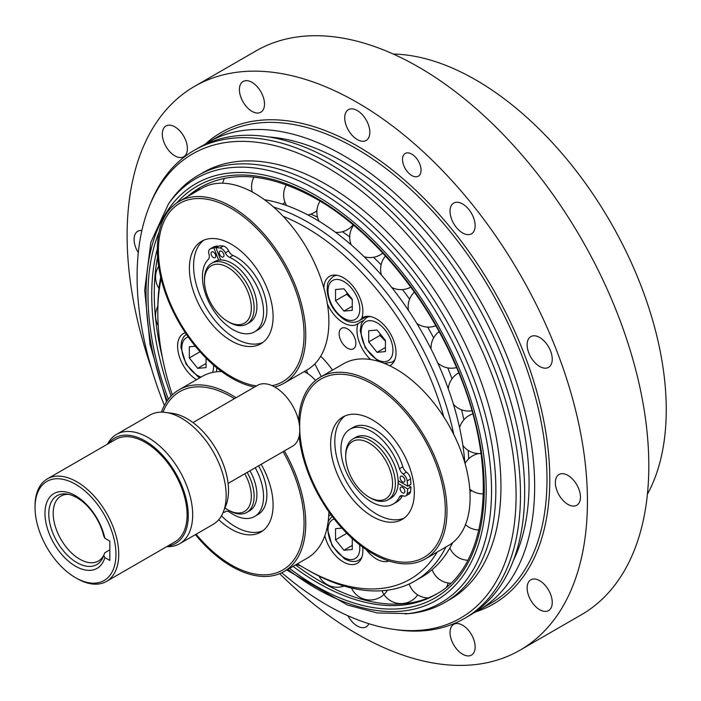 <?xml version="1.0" encoding="UTF-8"?>
<svg xmlns="http://www.w3.org/2000/svg" width="701" height="701" viewBox="0 0 701 701"><rect width="100%" height="100%" fill="white"/><g stroke="black" fill="none" stroke-linecap="round" stroke-linejoin="round"><path stroke-width="1.05" d="M320.304 377.164L343.429 363.81A104.948 60.593 60 0 1 424.298 391.929A104.948 60.593 60 0 1 470.108 497.544A104.948 60.593 60 0 1 448.368 545.588L425.253 558.942A104.948 60.593 -120 0 0 446.984 510.898A104.948 60.593 -120 0 0 401.174 405.283A104.948 60.593 -120 0 0 320.304 377.164A104.948 60.593 -120 0 0 298.871 417.612L299.66 426.927M445.293 510.258A102.977 59.454 60 0 1 372.485 552.3A102.977 59.454 60 0 1 299.669 426.182A102.977 59.454 60 0 1 372.485 384.139A102.977 59.454 60 0 1 445.293 510.258M299.152 436.285A104.948 60.593 -120 0 0 348.739 535.24A104.948 60.593 -120 0 0 425.253 558.942M162.982 412.162A102.977 59.454 60 0 1 234.414 398.667M236.035 397.73A104.948 60.593 -120 0 0 179.07 389.782A104.948 60.593 -120 0 0 161.423 412.127M328.857 511.765A104.948 60.593 60 0 1 307.134 558.206L284.019 571.552A104.948 60.593 -120 0 0 284.343 450.936M256.435 385.953A102.977 59.454 60 0 1 165.313 290.153A102.977 59.454 60 0 1 194.834 198.69A102.977 59.454 60 0 1 292.922 283.449A102.977 59.454 60 0 1 272.181 385.69M274.713 386.97A104.948 60.593 -120 0 0 284.019 383.237A104.948 60.593 -120 0 0 290.416 274.179A104.948 60.593 -120 0 0 194.44 196.718A104.948 60.593 -120 0 0 179.07 201.467A104.948 60.593 -120 0 0 168.266 300.589A104.948 60.593 -120 0 0 254.472 387.083M179.07 201.467L202.186 188.113A104.948 60.593 60 0 1 217.555 183.373A104.948 60.593 60 0 1 313.54 260.833A104.948 60.593 60 0 1 307.134 369.891L284.019 383.237M262.857 342.438A59.182 34.165 60 0 1 205.84 307.187A59.182 34.165 60 0 1 203.825 240.189M218.651 260.167L213.91 247.952A48.518 28.014 -120 0 0 210.388 248.829A6.703 3.873 -120 0 0 210.028 248.995A6.703 3.873 -120 0 0 208.986 254.297A6.703 3.873 60 0 1 208.399 259.247A43.199 24.947 -120 0 0 213.069 309.623A43.199 24.947 -120 0 0 254.594 331.792L257.942 329.856A43.199 24.947 -120 0 0 263.865 293.044A43.199 24.947 -120 0 0 232.934 255.427A6.703 3.873 60 0 1 228.675 250.905A6.703 3.873 -120 0 0 223.269 246.042A48.518 28.014 -120 0 0 219.317 245.832L215.969 247.768L220.71 259.983A35.111 20.276 -120 0 0 218.651 260.167A35.111 20.276 -120 0 0 214.524 261.631L211.737 263.243A35.111 20.276 -120 0 0 204.464 279.313L204.464 280.926A33.14 19.137 60 0 1 221.831 264.812A33.14 19.137 60 0 1 248.189 292.641A33.14 19.137 60 0 1 248.189 319.7A33.14 19.137 60 0 1 227.895 321.514A33.14 19.137 60 0 1 204.464 280.926M217.582 246.831L217.257 246.016A48.518 28.014 -120 0 0 213.735 246.892A6.703 3.873 -120 0 0 213.376 247.059L210.028 248.995M267.484 289.285A59.182 34.165 60 0 1 260.833 343.779A59.182 34.165 60 0 1 201.651 309.605A59.182 34.165 60 0 1 201.651 241.267A59.182 34.165 60 0 1 267.484 289.285M304.076 371.661A30.187 17.429 60 0 1 306.547 372.923A30.187 17.429 60 0 1 315.573 380.441M179.07 389.782L202.186 376.428A104.948 60.593 60 0 1 221.577 371.512M262.857 530.753A59.182 34.165 60 0 1 221.428 515.875M223.181 512.3A6.703 3.873 -120 0 0 224.951 512.028A6.703 3.873 -120 0 0 225.328 511.756A6.703 3.873 60 0 1 225.704 511.485A6.703 3.873 60 0 1 229.586 512.159A43.199 24.947 -120 0 0 254.594 516.479L257.942 514.543A43.199 24.947 -120 0 0 258.581 465.806M195.395 534.635A104.948 60.593 -120 0 0 284.019 571.552M283.055 451.672A102.977 59.454 60 0 1 289.32 565.085A102.977 59.454 60 0 1 196.122 534.215M261.158 464.316A59.182 34.165 60 0 1 260.833 532.094A59.182 34.165 60 0 1 218.721 519.713M464.894 462.993A213.051 123.008 -120 0 0 462.283 441.735L461.784 438.835A213.051 123.008 -120 0 0 452.119 400.131L451.146 397.134A213.051 123.008 -120 0 0 435.54 358.176L434.138 355.232A213.051 123.008 -120 0 0 413.318 317.842L411.557 315.091A213.051 123.008 -120 0 0 386.496 281.005L384.455 278.569A213.051 123.008 -120 0 0 356.327 249.398L354.093 247.392A213.051 123.008 -120 0 0 324.221 224.486L321.908 223.006A213.051 123.008 -120 0 0 291.686 207.452L289.39 206.558A213.051 123.008 -120 0 0 264.417 199.689M453.766 434.471A213.051 123.008 -120 0 0 273.635 207.119M160.722 277.079A213.051 123.008 -120 0 0 157.804 309.491L157.804 312.707A209.108 120.73 60 0 1 161.116 278.691M437.17 552.064A209.108 120.73 60 0 1 305.662 568.809L308.449 570.421A213.051 123.008 -120 0 0 414.983 580.971A213.051 123.008 -120 0 0 445.915 547.008M414.983 580.971L421.432 577.247A213.051 123.008 -120 0 0 434.138 567.906L435.54 566.592A213.051 123.008 -120 0 0 451.146 545.65L452.119 543.783A213.051 123.008 -120 0 0 452.688 542.653M305.662 568.809A209.108 120.73 60 0 1 297.443 563.806M172.315 394.847A209.108 120.73 60 0 1 157.804 312.707M283.16 216.337A209.108 120.73 60 0 1 443.794 416.893M354.759 337.891A11.838 6.835 60 0 1 353.427 348.791A11.838 6.835 60 0 1 341.597 341.957A11.838 6.835 60 0 1 341.597 328.287A11.838 6.835 60 0 1 354.759 337.891M216.644 367.701A27.619 15.948 60 0 1 216.478 371.793M196.525 379.697A27.619 15.948 60 0 1 178.983 355.337A27.619 15.948 60 0 1 183.329 333.597A27.619 15.948 60 0 1 185.344 332.738M363.556 317.132L361.874 318.105A27.619 15.948 60 0 1 362.689 317.579A27.619 15.948 60 0 1 390.308 333.518A27.619 15.948 60 0 1 390.308 365.414A27.619 15.948 60 0 1 389.703 365.729M370.54 359.525A27.619 15.948 60 0 1 357.974 323.652L363.118 320.681M357.974 323.652A27.619 15.948 60 0 1 357.16 324.177A27.619 15.948 60 0 1 327.411 304.076M323.844 287.953A27.619 15.948 60 0 1 329.549 276.343A27.619 15.948 60 0 1 353.628 287.016A27.619 15.948 60 0 1 361.874 318.105M362.654 547.095A27.619 15.948 60 0 1 357.16 563.324A27.619 15.948 60 0 1 324.808 535.774M328.69 516.05A27.619 15.948 60 0 1 329.549 515.489A27.619 15.948 60 0 1 331.038 514.797M388.941 561.01A27.619 15.948 60 0 1 366.106 549.549M307.721 373.633A65.403 37.758 60 0 1 306.582 370.207M305.023 371.109A63.125 36.443 -120 0 0 305.382 372.284M332.519 370.11A65.403 37.758 -120 0 0 320.69 356.239M346.732 533.251L347.582 534.109M350.938 537.334L352.279 539.008M346.706 533.391L335.542 539.831L335.542 528.677L341.869 528.107M352.279 538.578L352.279 549.496L343.911 550.25L335.542 539.831M343.911 550.25L352.279 545.413M200.048 351.753L189.331 357.939L189.331 346.785L195.334 346.241M206.068 363.521L197.7 368.349L189.331 357.939M206.068 358.123L206.068 367.604L197.7 368.349M347.021 292.65L346.706 294.245L352.279 299.862M352.279 299.196L352.279 310.35L343.911 311.104L335.542 300.685L335.542 289.531L343.911 288.786L352.279 299.196M352.279 306.267L343.911 311.104M346.706 294.245L335.542 300.685M380.161 333.878L379.846 335.481L385.427 341.098M385.427 340.423L385.427 351.587L377.059 352.331L368.691 341.922L368.691 330.758L377.059 330.013L385.427 340.423M385.427 347.503L377.059 352.331M379.846 335.481L368.691 341.922M370.531 498.017L369.129 497.211L370.531 498.017A35.111 20.276 -120 0 0 388.082 499.76L390.878 498.148A35.111 20.276 -120 0 0 398.115 483.427A35.111 20.276 -120 0 0 398.115 480.684A35.111 20.276 -120 0 0 382.273 446.16A35.111 20.276 -120 0 0 355.757 437.328L352.971 438.94A35.111 20.276 -120 0 0 345.698 455.01L345.698 456.623A33.14 19.137 60 0 1 369.129 443.093A33.14 19.137 60 0 1 392.569 483.681A33.14 19.137 60 0 1 369.129 497.211L369.129 497.211A33.14 19.137 60 0 1 345.698 456.623M388.082 499.76A35.111 20.276 -120 0 0 388.082 459.216A35.111 20.276 -120 0 0 352.971 438.94M398.115 480.684L407.605 486.161A48.518 28.014 -120 0 0 407.176 480.93A6.703 3.873 -120 0 0 403.171 474.078A6.703 3.873 60 0 1 399.5 468.724A43.199 24.947 -120 0 0 349.904 429.275A43.199 24.947 -120 0 0 349.904 479.16A43.199 24.947 -120 0 0 393.103 504.107A43.199 24.947 -120 0 0 399.5 496.983A6.703 3.873 60 0 1 400.49 495.87A6.703 3.873 60 0 1 403.171 495.87A6.703 3.873 -120 0 0 405.853 495.87A6.703 3.873 -120 0 0 407.176 493.644A48.518 28.014 -120 0 0 407.605 488.904L398.115 483.427M402.497 492.803A3.356 1.937 60 0 1 400.306 489.841A3.356 1.937 60 0 1 400.823 487.16A3.356 1.937 60 0 1 404.179 489.096A3.356 1.937 60 0 1 404.179 492.969A3.356 1.937 60 0 1 402.497 492.803M402.497 481.85A3.356 1.937 60 0 1 400.306 478.888A3.356 1.937 60 0 1 400.823 476.207A3.356 1.937 60 0 1 404.179 478.143A3.356 1.937 60 0 1 404.179 482.016A3.356 1.937 60 0 1 402.497 481.85M407.605 486.161L410.952 484.233A48.518 28.014 -120 0 0 410.523 479.002A6.703 3.873 -120 0 0 406.519 472.141A6.703 3.873 60 0 1 402.847 466.796A43.199 24.947 -120 0 0 353.251 427.347L349.904 429.275M407.605 488.904L410.952 486.967L408.578 485.6M398.15 482.122L399.377 481.412M405.853 495.87L409.2 493.942A6.703 3.873 -120 0 0 410.523 491.708A48.518 28.014 -120 0 0 410.952 486.967M393.103 504.107L396.451 502.17A43.199 24.947 -120 0 0 402.532 495.66M244.789 473.771A33.14 19.137 60 0 1 249.46 505.815A33.14 19.137 60 0 1 227.895 509.829A33.14 19.137 60 0 1 224.968 507.927M227.895 509.829L229.288 510.635A35.111 20.276 -120 0 0 246.848 512.378L249.644 510.766A35.111 20.276 -120 0 0 249.959 470.783M246.848 512.378A35.111 20.276 -120 0 0 247.173 472.395M254.594 516.479A43.199 24.947 -120 0 0 255.234 467.733M227.895 321.514L229.288 322.32A35.111 20.276 -120 0 0 246.848 324.064L249.644 322.451A35.111 20.276 -120 0 0 253.587 290.118A35.111 20.276 -120 0 0 220.71 259.983M246.848 324.064A35.111 20.276 -120 0 0 250.792 291.73A35.111 20.276 -120 0 0 211.737 263.243M254.594 331.792A43.199 24.947 -120 0 0 260.518 294.972A43.199 24.947 -120 0 0 229.586 257.355A6.703 3.873 60 0 1 225.328 252.842A6.703 3.873 -120 0 0 219.921 247.979A48.518 28.014 -120 0 0 215.969 247.768M223.654 253.885A3.356 1.937 60 0 1 223.277 256.969A3.356 1.937 60 0 1 219.921 255.033A3.356 1.937 60 0 1 219.921 251.168A3.356 1.937 60 0 1 223.654 253.885M215.435 254.621A3.356 1.937 60 0 1 215.058 257.705A3.356 1.937 60 0 1 211.711 255.769A3.356 1.937 60 0 1 211.711 251.896A3.356 1.937 60 0 1 215.435 254.621M213.91 247.952L217.257 246.016M314.872 363.854A195.299 112.756 -120 0 0 321.338 376.568M228.097 483.41L292.536 446.204A35.111 20.276 -120 0 0 299.809 430.125A35.111 20.276 -120 0 0 284.475 394.794A35.111 20.276 -120 0 0 257.416 385.384L192.977 422.589M104.861 538.245L109.82 541.102L109.82 560.432L104.861 557.575A43.173 24.929 60 0 1 57.859 549.54A43.173 24.929 60 0 1 57.859 492.006A43.173 24.929 60 0 1 104.861 538.245L103.739 535.985A39.755 22.958 -120 0 0 66.867 494.039A39.755 22.958 -120 0 0 57.018 541.628A39.755 22.958 -120 0 0 103.161 556.901A39.755 22.958 -120 0 0 103.739 555.315L104.861 557.575M109.82 549.847L104.835 552.73L103.739 555.315M68.593 494.345A37.477 21.643 -120 0 0 60.943 496.08A37.477 21.643 -120 0 0 60.943 539.358A37.477 21.643 -120 0 0 98.429 561.002A37.477 21.643 -120 0 0 103.801 555.174M223.216 512.221L225.783 505.929A58.569 33.814 -120 0 0 216.381 449.621A58.569 33.814 -120 0 0 172.315 413.327L165.585 412.407A63.125 36.443 60 0 1 213.078 451.532A63.125 36.443 60 0 1 223.216 512.221A63.125 36.443 60 0 1 213.078 524.418L179.605 543.748A63.125 36.443 -120 0 0 179.605 470.862A63.125 36.443 -120 0 0 116.471 434.41A63.125 36.443 -120 0 0 107.463 444.171M116.471 434.41L149.953 415.08A63.125 36.443 60 0 1 165.585 412.407M76.9 578.474L75.498 577.668A57.21 33.026 60 0 1 75.498 577.668A57.21 33.026 60 0 1 35.05 507.603A57.21 33.026 60 0 1 75.506 484.251A57.21 33.026 60 0 1 115.954 554.316A57.21 33.026 60 0 1 75.506 577.668L76.9 578.474A59.182 34.165 -120 0 0 106.491 581.409A59.182 34.165 -120 0 0 106.491 513.071A59.182 34.165 -120 0 0 47.309 478.897A59.182 34.165 -120 0 0 35.05 505.991L35.05 507.603M106.491 581.409L174.838 541.943A59.182 34.165 -120 0 0 174.838 473.604A59.182 34.165 -120 0 0 115.656 439.439L47.309 478.897M108.585 443.523A60.847 35.129 60 0 1 175.671 473.122A60.847 35.129 60 0 1 167.767 546.026M166.645 546.675A63.125 36.443 -120 0 0 179.605 543.748M404.091 518.135A59.182 34.165 60 0 1 376.665 514.131A59.182 34.165 60 0 1 338.592 463.887A59.182 34.165 60 0 1 345.058 415.886M372.485 516.541A59.182 34.165 60 0 1 333.816 464.395A59.182 34.165 60 0 1 342.894 416.972A59.182 34.165 60 0 1 402.076 451.137A59.182 34.165 60 0 1 402.067 519.476A59.182 34.165 60 0 1 372.485 516.541M164.376 405.45A267.984 154.719 60 0 1 149.567 205.717A267.984 154.719 60 0 1 460.583 308.633A267.984 154.719 60 0 1 394.199 629.437A267.984 154.719 60 0 1 326.587 604.805A267.984 154.719 60 0 1 281.784 572.735M286.753 569.974L347.442 605.024L377.103 612.937L408.893 613.62A246.594 142.373 -120 0 0 444.776 602.501L449.884 599.548A246.594 142.373 -120 0 0 449.884 314.81A246.594 142.373 -120 0 0 203.29 172.446L198.19 175.39A246.594 142.373 -120 0 0 170.606 200.907L168.45 203.965L150.881 242.266L144.678 290.126L150.04 344.463L166.549 401.778M394.199 629.437L397.563 629.901A270.262 156.034 -120 0 0 464.509 618.44A270.262 156.034 -120 0 0 464.509 306.363A270.262 156.034 -120 0 0 194.247 150.329A270.262 156.034 -120 0 0 150.855 202.571L149.567 205.717M464.509 618.44L468.689 616.021A270.262 156.034 -120 0 0 468.697 303.954A270.262 156.034 -120 0 0 198.436 147.911L194.247 150.329M203.518 145.195A270.262 156.034 60 0 1 208.416 142.145A270.262 156.034 60 0 1 478.678 298.188A270.262 156.034 60 0 1 478.678 610.256A270.262 156.034 60 0 1 473.596 612.981M151.372 368.165A325.501 187.929 60 0 1 194.528 86.389A325.501 187.929 60 0 1 445.354 173.594A325.501 187.929 60 0 1 587.438 501.162A325.501 187.929 60 0 1 520.028 650.169A325.501 187.929 60 0 1 279.673 573.681M567.906 504.378A17.753 10.252 60 0 1 556.314 488.737A17.753 10.252 60 0 1 559.03 474.507A17.753 10.252 60 0 1 576.783 484.759A17.753 10.252 60 0 1 576.783 505.263A17.753 10.252 60 0 1 567.906 504.378M545.965 368.165A17.753 10.252 60 0 1 529.728 355.056A17.753 10.252 60 0 1 530.815 336.611A17.753 10.252 60 0 1 548.568 346.855A17.753 10.252 60 0 1 548.568 367.359A17.753 10.252 60 0 1 545.965 368.165M473.464 231.97A17.753 10.252 60 0 1 471.466 233.827A17.753 10.252 60 0 1 453.713 223.575A17.753 10.252 60 0 1 453.713 203.071A17.753 10.252 60 0 1 470.24 211.36A17.753 10.252 60 0 1 473.464 231.97M369.83 132.305A17.753 10.252 60 0 1 366.15 140.437A17.753 10.252 60 0 1 348.397 130.184A17.753 10.252 60 0 1 348.397 109.68A17.753 10.252 60 0 1 362.084 114.438A17.753 10.252 60 0 1 369.83 132.305M262.831 95.871A17.753 10.252 60 0 1 260.833 112.213A17.753 10.252 60 0 1 243.081 101.969A17.753 10.252 60 0 1 243.081 81.465A17.753 10.252 60 0 1 262.831 95.871M181.138 132.419A17.753 10.252 60 0 1 183.741 156.726A17.753 10.252 60 0 1 165.988 146.483A17.753 10.252 60 0 1 165.988 125.978A17.753 10.252 60 0 1 181.138 132.419M138.299 252.684A17.753 10.252 60 0 1 137.764 231.295A17.753 10.252 60 0 1 141.874 230.506M368.892 623.706A17.753 10.252 60 0 1 366.15 626.869A17.753 10.252 60 0 1 347.898 615.723M451.724 640.688A17.753 10.252 60 0 1 453.713 624.337A17.753 10.252 60 0 1 471.466 634.589A17.753 10.252 60 0 1 471.466 655.093A17.753 10.252 60 0 1 451.724 640.688M533.408 604.131A17.753 10.252 60 0 1 530.815 579.823A17.753 10.252 60 0 1 548.568 590.076A17.753 10.252 60 0 1 548.568 610.58A17.753 10.252 60 0 1 533.408 604.131M411.794 154.115A13.109 7.571 60 0 1 420.355 165.673A13.109 7.571 60 0 1 418.348 176.179A13.109 7.571 60 0 1 405.239 168.608A13.109 7.571 60 0 1 405.239 153.466A13.109 7.571 60 0 1 411.794 154.115M194.528 86.389L255.909 50.954A325.501 187.929 60 0 1 506.735 138.158A325.501 187.929 60 0 1 648.811 465.727A325.501 187.929 60 0 1 581.401 614.733L520.028 650.169M513.404 560.45A262.367 151.477 -120 0 0 474.735 300.466A262.367 151.477 -120 0 0 268.921 136.984M393.261 54.038A269.272 155.464 60 0 1 475.848 79.958A269.272 155.464 60 0 1 647.409 494.231M444.776 602.501A246.594 142.373 -120 0 0 444.776 317.763A246.594 142.373 -120 0 0 198.19 175.39M157.611 257.065A235.124 135.749 -120 0 0 154.255 293.509A235.124 135.749 -120 0 0 162.369 357.457M295.55 564.892A235.124 135.749 -120 0 0 373.835 602.133A235.124 135.749 -120 0 0 436.802 593.852M201.686 186.624A235.124 135.749 -120 0 0 190.216 195.027M468.654 458.831A197.305 113.912 -120 0 0 468.207 450.384M317.518 217.161A197.305 113.912 -120 0 0 310.815 214.138M349.703 236.92A197.305 113.912 -120 0 0 342.465 231.724M381.099 264.847A197.305 113.912 -120 0 0 373.545 257.285M409.612 299.187A197.305 113.912 -120 0 0 402.453 289.601M433.647 337.882A197.305 113.912 -120 0 0 427.654 327.095M452.014 378.812A197.305 113.912 -120 0 0 447.755 367.894M463.852 419.829A197.305 113.912 -120 0 0 461.565 409.813M361.304 558.662L358.965 560.011A25.648 14.809 -120 0 0 361.847 557.339M359.543 544.73A22.485 12.986 60 0 1 343.911 557.453A22.485 12.986 60 0 1 328.865 536.344A22.485 12.986 60 0 1 334.175 518.95M201.056 377.085A22.485 12.986 60 0 1 184.854 360.594A22.485 12.986 60 0 1 183.925 340.064A22.485 12.986 60 0 1 188.262 336.971M213.56 365.107A22.485 12.986 60 0 1 212.499 372.459M337.067 275.283A25.648 14.809 -120 0 0 333.325 276.439L335.656 275.099M333.325 276.439C325.264 283.712 328.226 284.772 327.087 289.706C328.094 302.289 333.799 312.225 344.173 319.516C349.343 322.714 354.277 323.161 358.965 320.865A25.648 14.809 -120 0 0 361.926 318.079M357.685 298.714A22.485 12.986 60 0 1 343.911 318.307A22.485 12.986 60 0 1 330.145 282.81A22.485 12.986 60 0 1 357.685 298.714M370.216 316.519A25.648 14.809 -120 0 0 366.465 317.676L368.805 316.326M384.455 363.433L392.113 362.093A25.648 14.809 -120 0 0 394.987 359.429M390.825 339.941A22.485 12.986 60 0 1 377.059 359.534A22.485 12.986 60 0 1 363.284 324.037A22.485 12.986 60 0 1 390.825 339.941M407.176 480.93L410.523 479.002M407.176 493.644L410.523 491.708M399.5 496.983L401.945 495.563M399.5 468.724L402.847 466.796M403.171 474.078L406.519 472.141M225.328 511.756L226.125 511.292M210.388 248.829L213.735 246.892M219.921 247.979L223.269 246.042M225.328 252.842L228.675 250.905M229.586 257.355L232.934 255.427M475.769 611.868A272.233 157.173 -120 0 0 493.399 289.688A272.233 157.173 -120 0 0 205.568 143.863M208.416 142.145L220.754 135.03A270.262 156.034 60 0 1 491.015 291.064A270.262 156.034 60 0 1 491.015 603.14L478.678 610.256M405.16 613.962A244.964 141.436 -120 0 0 485.609 435.435A244.964 141.436 -120 0 0 318.333 190.751A244.964 141.436 -120 0 0 168.45 203.965M287.839 569.352A240.522 138.859 -120 0 0 485.6 506.271A240.522 138.859 -120 0 0 316.125 195.649A240.522 138.859 -120 0 0 167.18 400.849M289.531 568.371A237.762 137.273 -120 0 0 483.725 504.203A237.762 137.273 -120 0 0 316.125 197.901A237.762 137.273 -120 0 0 176.915 202.817M159.066 232.092A237.762 137.273 -120 0 0 168.336 399.272M157.331 248.776A235.124 135.749 -120 0 0 151.731 294.972A235.124 135.749 -120 0 0 171.088 396.065M293.027 566.355A235.124 135.749 -120 0 0 435.558 594.588C490.069 565.777 499.638 463.431 455.151 364.38C425.025 294.271 371.162 230.077 316.668 199.11C271.138 173.708 232.39 169.782 200.425 187.333A235.124 135.749 -120 0 0 187.693 196.482M471.791 490.656A20.355 20.355 0 0 0 469.924 491.489M465.473 524.681A20.355 20.355 0 0 0 478.923 529.982M449.858 547.98A20.355 20.355 0 0 0 467.769 560.239M432.175 569.65A20.355 20.355 0 0 0 450.594 583.258M409.174 583.977A20.355 20.355 0 0 0 428.18 597.953M446.677 586.781A20.355 20.355 0 0 0 448.132 583.013M382.036 590.741A20.355 20.355 0 0 0 417.7 594.851M351.508 588.025A20.355 20.355 0 0 0 387.46 590.198M319.078 576.126A20.355 20.355 0 0 0 344.086 586.062M296.286 564.471A20.355 20.355 0 0 0 300.414 565.672M162.965 360.428A20.355 20.355 0 0 0 163.386 362.382M157.83 306.214A20.355 20.355 0 0 0 158.207 325.606M158.654 266.354A20.355 20.355 0 0 0 158.987 288.435M224.215 178.878A20.355 20.355 0 0 0 223.312 178.571M199.408 188.043A20.355 20.355 0 0 0 198.304 190.357M224.495 178.317A20.355 20.355 0 0 0 222.69 183.215M253.972 177.143A20.355 20.355 0 0 0 252.264 191.978M282.477 204.131A20.355 20.355 0 0 0 285.018 202.317M286.341 184.827A20.355 20.355 0 0 0 286.604 205.533M307.914 214.927A20.355 20.355 0 0 0 316.913 210.686M320.059 201.108A20.355 20.355 0 0 0 319.051 221.236M335.56 232.346A20.355 20.355 0 0 0 353.094 224.793M353.611 225.231A20.355 20.355 0 0 0 351.175 244.833M364.073 256.689A20.355 20.355 0 0 0 382.799 253.105M385.506 256.049A20.355 20.355 0 0 0 381.449 275.081M391.719 287.428A20.355 20.355 0 0 0 410.804 287.112M414.387 292.098A20.355 20.355 0 0 0 408.481 310.429M416.788 323.398A20.355 20.355 0 0 0 435.803 325.763M439.089 331.643A20.355 20.355 0 0 0 431.062 349.019M437.766 362.987A20.355 20.355 0 0 0 456.526 367.561M458.726 372.853A20.355 20.355 0 0 0 448.272 388.818M453.433 404.328A20.355 20.355 0 0 0 471.861 410.768M472.746 413.914A20.355 20.355 0 0 0 459.576 427.706M462.87 445.433A20.355 20.355 0 0 0 480.991 453.503M478.599 453.582A20.355 20.355 0 0 0 465.043 463.501M469.766 489.175A20.355 20.355 0 0 0 483.401 493.855M358.965 560.011C355.468 562.325 350.666 561.957 344.568 558.899L332.099 545.755L327.104 527.748M332.186 516.348L329.032 520.081L328.068 522.263M199.838 377.786L198.155 376.884L186.019 364.091L180.876 347.179L181.585 341.247L183.574 336.962L186.326 334.193M358.965 320.865L366.833 316.317M392.113 362.093L394.444 360.743M366.465 317.676L362.172 322.162L361.217 324.353L360.235 330.933L365.247 347.836L378.242 361.278M224.951 512.028L226.318 511.239"/></g></svg>
